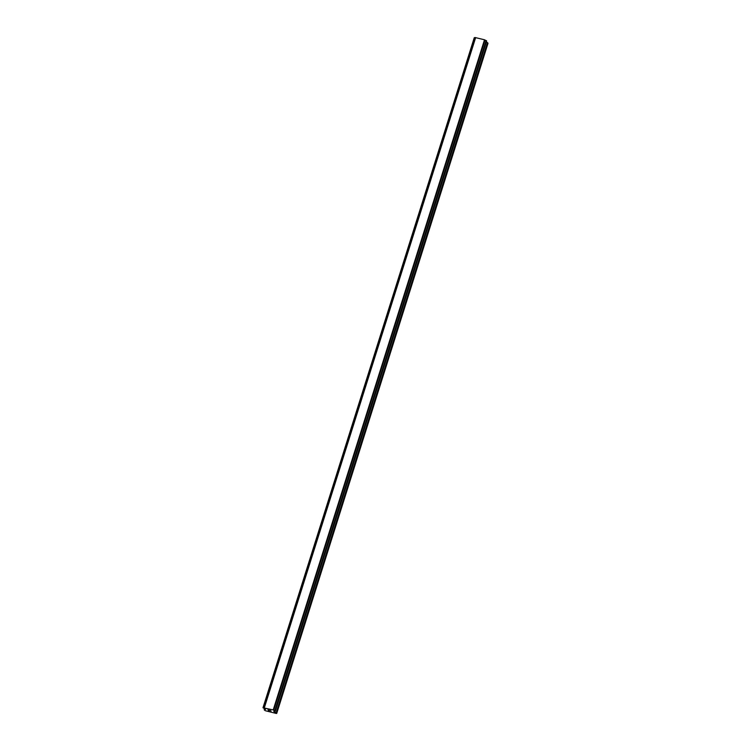 <?xml version="1.0" encoding="UTF-8"?>
<svg xmlns="http://www.w3.org/2000/svg" width="751" height="751" viewBox="0 0 751 751"><rect width="100%" height="100%" fill="white"/><g stroke="black" fill="none" stroke-linecap="round" stroke-linejoin="round"><path stroke-width="1.13" d="M475.355 37.625L474.285 37.663L263.01 707.761L273.233 709.902L275.251 710.887L273.721 711.31L276.434 712.924L276.208 713.45L265.187 710.671L264.164 709.789L265.629 709.273L262.991 707.78L474.285 37.663M486.648 41.005L484.517 39.784L475.364 37.588L264.08 707.695M486.657 40.986L275.364 711.084L486.657 40.986M486.31 42.084L487.465 42.619L276.171 712.746M276.715 713.422L488.009 43.295L487.465 42.619M268.154 709.779L268.914 710.23M268.332 710.08L269.581 710.653L268.36 710.352L267.994 709.704L269.233 710.061M267.994 709.704L269.581 710.653M270.276 710.427L271.073 711.028M264.07 707.724L475.364 37.588M475.458 37.559L264.174 707.686M475.665 37.55L264.371 707.667M484.517 39.784L273.233 709.902M484.808 39.925L273.524 710.042M484.977 40.019L273.693 710.136M264.549 708.644L264.202 709.761M264.615 708.691L264.277 709.742M474.341 37.634L263.047 707.752M474.425 37.625L263.141 707.752M474.566 37.644L263.282 707.761M486.113 40.554L274.828 710.671M486.282 40.62L274.997 710.737M486.413 40.676L275.129 710.803M486.545 40.77L275.251 710.887M274.359 711.094L274.143 711.779M487.718 42.798L276.434 712.924M264.53 708.634L264.164 709.789"/></g></svg>
